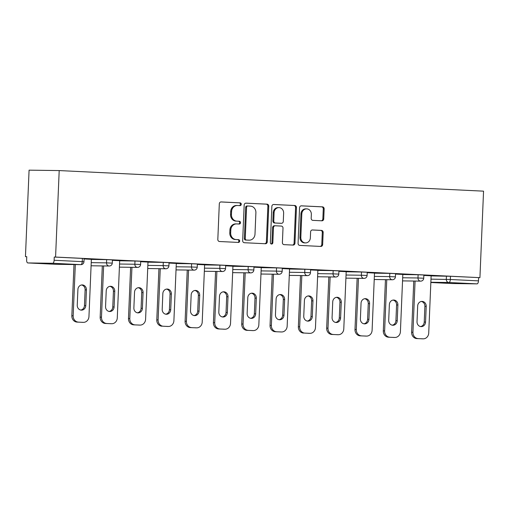 <?xml version="1.0" encoding="UTF-8"?>
<svg xmlns="http://www.w3.org/2000/svg" width="509" height="509" viewBox="0 0 509 509"><rect width="100%" height="100%" fill="white"/><g stroke="black" fill="none" stroke-linecap="round" stroke-linejoin="round"><path stroke-width="0.76" d="M241.291 204.3A1.387 1.247 90.8 0 0 240.108 202.856L221.173 201.933A1.979 1.781 90.8 0 0 219.309 203.829L217.82 239.446A1.979 1.781 90.8 0 0 219.519 241.514L238.447 242.43A1.387 1.247 90.8 0 0 238.562 239.663L236.112 239.542A6.337 5.707 90.8 0 1 230.679 232.937L230.8 229.966A6.337 5.707 90.8 0 1 236.59 223.903A6.337 5.707 90.8 0 1 236.768 223.909L239.217 224.03A1.387 1.247 90.8 0 0 239.332 221.256L236.882 221.141A6.337 5.707 90.8 0 1 231.449 214.531L231.576 211.559A6.337 5.707 90.8 0 1 237.359 205.502A6.337 5.707 90.8 0 1 237.538 205.502L239.987 205.623A1.387 1.247 90.8 0 0 241.291 204.3M239.37 205.591A1.387 1.247 90.8 0 0 239.23 202.843L220.861 201.952M237.83 242.405A1.387 1.247 90.8 0 0 237.684 239.65L236.112 239.542M238.6 223.998A1.387 1.247 90.8 0 0 238.454 221.243L236.882 221.141M321.873 220.804A1.979 1.781 90.8 0 0 323.737 218.908L324.157 208.913A1.979 1.781 90.8 0 0 322.458 206.851L301.436 205.833A1.979 1.781 90.8 0 0 299.572 207.723L298.077 243.347A1.979 1.781 90.8 0 0 299.776 245.408L320.797 246.432A1.979 1.781 90.8 0 0 322.661 244.536L323.17 232.467A1.979 1.781 90.8 0 0 321.472 230.399L312.475 229.966A1.979 1.781 90.8 0 0 310.611 231.856L310.356 237.843A5.3 4.772 90.8 0 1 305.521 242.908A5.3 4.772 90.8 0 1 300.825 237.379L301.812 213.926A5.3 4.772 90.8 0 1 306.647 208.862A5.3 4.772 90.8 0 1 311.343 214.391L311.177 218.297A1.979 1.781 90.8 0 0 312.876 220.365L321.873 220.804M479.923 277.659L55.576 257.064L59.197 170.572L483.55 191.161L479.923 277.659L450.478 276.272L450.338 279.498L478.473 280.866L478.606 277.64M268.752 206.228A1.979 1.781 90.8 0 0 267.053 204.16L246.032 203.142A1.979 1.781 90.8 0 0 244.167 205.032L242.672 240.655A1.979 1.781 90.8 0 0 244.371 242.723L265.393 243.741A1.979 1.781 90.8 0 0 267.257 241.851L268.752 206.228L267.874 206.215A1.979 1.781 90.8 0 0 266.175 204.147L245.713 203.155M273.734 204.484L294.756 205.509A1.979 1.781 90.8 0 1 296.454 207.57L294.959 243.194A1.979 1.781 90.8 0 1 293.095 245.083L284.098 244.651A1.979 1.781 90.8 0 1 282.4 242.583L283.004 228.134A1.979 1.781 90.8 0 0 281.305 226.072L275.337 225.78A1.979 1.781 90.8 0 0 273.473 227.676L272.843 242.717A1.387 1.247 90.8 0 1 270.349 242.596L271.87 206.38A1.979 1.781 90.8 0 1 273.734 204.484L273.619 204.484M59.197 170.572L29.077 170.159L25.45 256.651L26.767 256.714M52.675 263.274L27.823 262.937L55.958 264.305L80.81 264.642L52.675 263.274A3.029 1.317 -87.2 0 0 54.119 260.271L82.254 261.639L82.388 258.413L54.259 257.045L54.119 260.271M27.823 262.937A3.029 1.317 -87.2 0 1 27.804 262.937A3.029 1.317 -87.2 0 1 26.633 259.895L26.767 256.67L25.45 256.651M452.17 283.532A3.029 1.317 92.8 0 1 452.151 283.532L430.843 282.501L452.17 283.532L477.028 283.869L448.893 282.508L430.856 282.26M91.353 259.329L84.08 258.947M431.123 275.916L450.478 276.272M55.576 257.064L54.259 257.045M82.388 258.413L84.1 258.521L83.96 261.747L82.254 261.639A3.029 1.317 -87.2 0 1 80.81 264.642A3.029 2.723 90.8 0 0 80.893 264.642A3.029 3.029 0 0 0 83.96 261.747M418.118 274.752L423.87 275.006L423.73 278.232L417.984 277.978L418.118 274.752L402.81 274.542M389.805 273.378L395.55 273.632L395.417 276.858L389.671 276.603L389.805 273.378L374.49 273.168M361.492 272.003L367.237 272.258L367.104 275.484L361.358 275.229L361.492 272.003L346.177 271.793M333.179 270.629L338.924 270.883L338.79 274.109L333.045 273.855L333.179 270.629L317.864 270.419M304.866 269.255L310.611 269.509L310.477 272.735L304.726 272.48L304.866 269.255L289.551 269.045M276.552 267.88L282.298 268.135L282.164 271.361L276.412 271.106L276.552 267.88L261.238 267.67M248.233 266.506L253.985 266.761L253.845 269.986L248.099 269.732L248.233 266.506L232.925 266.296M219.92 265.132L225.665 265.393L225.532 268.618L219.786 268.358L219.92 265.132L204.605 264.922M191.607 263.757L197.352 264.018L197.218 267.244L191.473 266.983L191.607 263.757L176.292 263.547M163.294 262.383L169.039 262.644L168.905 265.87L163.16 265.609L163.294 262.383L147.979 262.173M134.98 261.009L140.726 261.27L140.592 264.495L134.84 264.235L134.98 261.009L119.666 260.799M106.661 259.635L112.413 259.895L112.279 263.121L106.527 262.86L106.661 259.635L91.353 259.425M119.672 260.703L112.394 260.322M147.985 262.078L140.707 261.696M161.983 326.212A6.057 5.453 -89.2 0 1 156.791 319.9L158.108 319.919A6.057 5.453 90.8 0 0 163.3 326.231L168.199 326.466A6.057 5.453 90.8 0 0 168.371 326.473A6.057 5.453 90.8 0 0 173.9 320.683L176.299 263.427L177.024 263.458L169.02 263.07M204.612 264.826L197.333 264.445M232.925 266.201L225.652 265.819M261.238 267.575L253.966 267.193M289.557 268.949L282.279 268.567M303.555 333.083A6.057 5.453 -89.2 0 1 298.363 326.772L299.68 326.791A6.057 5.453 90.8 0 0 304.872 333.102L309.771 333.338A6.057 5.453 90.8 0 0 309.943 333.344A6.057 5.453 90.8 0 0 315.472 327.554L317.87 270.298L318.596 270.33L310.592 269.942M346.184 271.698L338.905 271.316M374.497 273.066L367.218 272.69M402.81 274.44L395.538 274.065M431.123 275.814L423.851 275.439M478.473 280.866A3.029 1.317 92.8 0 1 477.028 283.869M236.66 205.496A6.337 5.707 90.8 0 0 236.481 205.49A6.337 5.707 90.8 0 0 230.698 211.547L231.576 211.559M236.004 221.129A6.337 5.707 90.8 0 1 230.571 214.518L230.698 211.547M235.89 223.896A6.337 5.707 90.8 0 0 235.712 223.89A6.337 5.707 90.8 0 0 229.922 229.953L230.8 229.966M235.234 239.529A6.337 5.707 90.8 0 1 229.801 232.925L229.922 229.953M264.826 243.716A1.979 1.781 90.8 0 0 266.379 241.839L267.874 206.215M247.87 206.005A1.387 1.247 90.8 0 0 246.566 207.328L245.255 238.6A1.387 1.247 90.8 0 0 246.445 240.044L249.028 240.172A6.337 5.707 90.8 0 0 249.206 240.178A6.337 5.707 90.8 0 0 254.996 234.115L255.893 212.743A6.337 5.707 90.8 0 0 250.453 206.132L247.87 206.005M247.794 206.005L246.992 205.992A1.387 1.247 90.8 0 0 245.688 207.322L246.566 207.328M248.507 240.165A6.337 5.707 90.8 0 1 248.328 240.165A6.337 5.707 90.8 0 1 248.15 240.159L245.567 240.032A1.387 1.247 90.8 0 1 244.377 238.587L245.688 207.322M273.416 204.503L294.756 205.509M292.529 245.058A1.979 1.781 90.8 0 0 294.081 243.181L295.576 207.557A1.979 1.781 90.8 0 0 293.878 205.496M275.229 225.78L274.459 225.767A1.979 1.781 90.8 0 0 272.595 227.663L271.965 242.704L272.843 242.717M271.138 243.945A1.387 1.247 90.8 0 0 271.965 242.704M283.634 213.144A5.3 4.772 90.8 0 0 278.938 207.615A5.3 4.772 90.8 0 0 274.103 212.686L273.759 220.944A1.979 1.781 90.8 0 0 275.452 223.012L281.426 223.298A1.979 1.781 90.8 0 0 283.29 221.409L283.634 213.144M278.938 207.615L278.06 207.602A5.3 4.772 90.8 0 0 273.225 212.673L274.103 212.686M280.656 223.292A1.979 1.781 90.8 0 1 280.542 223.292L274.574 222.999A1.979 1.781 90.8 0 1 272.875 220.931L273.225 212.673M306.647 208.862L305.769 208.849A5.3 4.772 90.8 0 0 300.934 213.92L301.812 213.926M305.521 242.908L304.643 242.895A5.3 4.772 90.8 0 1 299.947 237.366L300.934 213.92M320.231 246.401A1.979 1.781 90.8 0 0 321.783 244.524L322.292 232.454A1.979 1.781 90.8 0 0 320.594 230.386L312.163 229.979M321.306 220.772A1.979 1.781 90.8 0 0 322.859 218.895L323.279 208.906A1.979 1.781 90.8 0 0 321.58 206.839L301.124 205.846M77.037 322.089L83.26 322.343L77.037 322.089A6.057 5.453 -89.2 0 1 71.845 315.777L73.996 264.553M82.28 322.331A6.057 5.453 -89.2 0 1 82.114 322.331A6.057 5.453 -89.2 0 1 81.943 322.324M81.58 284.97A4.74 4.269 -89.2 0 1 85.118 289.856L84.462 305.578A4.74 4.269 -89.2 0 1 80.791 310.07M71.845 315.777L73.169 315.796L75.313 264.572M73.169 315.796A6.057 5.453 90.8 0 0 78.354 322.108M83.26 322.343A6.057 5.453 90.8 0 0 83.431 322.35A6.057 5.453 90.8 0 0 88.954 316.56L91.359 259.304M77.909 289.456A4.74 4.269 -89.2 0 1 82.235 284.925A4.74 4.269 -89.2 0 1 86.435 289.875L85.779 305.597A4.74 4.269 -89.2 0 1 81.446 310.134A4.74 4.269 -89.2 0 1 77.247 305.184L77.909 289.456M105.357 323.463L111.573 323.718L105.357 323.463A6.057 5.453 -89.2 0 1 100.165 317.152L102.309 265.927M110.599 323.705A6.057 5.453 -89.2 0 1 110.428 323.705A6.057 5.453 -89.2 0 1 110.256 323.699M109.893 286.344A4.74 4.269 -89.2 0 1 113.437 291.231L112.775 306.952A4.74 4.269 -89.2 0 1 109.104 311.444M100.165 317.152L101.482 317.171L103.626 265.946M101.482 317.171A6.057 5.453 90.8 0 0 106.674 323.482M111.573 323.718A6.057 5.453 90.8 0 0 111.745 323.724A6.057 5.453 90.8 0 0 117.274 317.934L119.672 260.678M106.222 290.83A4.74 4.269 -89.2 0 1 110.548 286.3A4.74 4.269 -89.2 0 1 114.754 291.243L114.092 306.972A4.74 4.269 -89.2 0 1 109.766 311.508A4.74 4.269 -89.2 0 1 105.56 306.558L106.222 290.83M133.67 324.837L139.886 325.092L133.67 324.837A6.057 5.453 -89.2 0 1 128.478 318.526L130.622 267.301M138.912 325.079A6.057 5.453 -89.2 0 1 138.741 325.079A6.057 5.453 -89.2 0 1 138.569 325.073M138.206 287.719A4.74 4.269 -89.2 0 1 141.75 292.605L141.088 308.327A4.74 4.269 -89.2 0 1 137.417 312.819M128.478 318.526L129.795 318.545L131.939 267.314M129.795 318.545A6.057 5.453 90.8 0 0 134.987 324.857M139.886 325.092A6.057 5.453 90.8 0 0 140.058 325.098A6.057 5.453 90.8 0 0 145.587 319.308L147.985 262.052M134.535 292.204A4.74 4.269 -89.2 0 1 138.868 287.674A4.74 4.269 -89.2 0 1 143.067 292.618L142.405 308.346A4.74 4.269 -89.2 0 1 138.079 312.882A4.74 4.269 -89.2 0 1 133.873 307.932L134.535 292.204M156.791 319.9L158.935 268.676M167.226 326.454A6.057 5.453 -89.2 0 1 167.054 326.454A6.057 5.453 -89.2 0 1 166.882 326.447M166.519 289.093A4.74 4.269 -89.2 0 1 170.063 293.979L169.402 309.701A4.74 4.269 -89.2 0 1 165.73 314.193M158.108 319.919L160.252 268.688M168.199 326.466L163.3 326.231M162.848 293.578A4.74 4.269 -89.2 0 1 167.181 289.048A4.74 4.269 -89.2 0 1 171.38 293.992L170.719 309.72A4.74 4.269 -89.2 0 1 166.392 314.257A4.74 4.269 -89.2 0 1 162.193 309.307L162.848 293.578M190.296 327.586L196.512 327.841L190.296 327.586A6.057 5.453 -89.2 0 1 185.104 321.274L187.255 270.05M195.539 327.828A6.057 5.453 -89.2 0 1 195.367 327.828A6.057 5.453 -89.2 0 1 195.195 327.821M194.832 290.467A4.74 4.269 -89.2 0 1 198.376 295.354L197.715 311.075A4.74 4.269 -89.2 0 1 194.05 315.567M185.104 321.274L186.421 321.294L188.572 270.063M186.421 321.294A6.057 5.453 90.8 0 0 191.613 327.605M196.512 327.841A6.057 5.453 90.8 0 0 196.684 327.847A6.057 5.453 90.8 0 0 202.213 322.057L204.612 264.801M191.161 294.953A4.74 4.269 -89.2 0 1 195.494 290.423A4.74 4.269 -89.2 0 1 199.693 295.366L199.038 311.094A4.74 4.269 -89.2 0 1 194.705 315.631A4.74 4.269 -89.2 0 1 190.506 310.681L191.161 294.953M218.609 328.96L224.832 329.215L218.609 328.96A6.057 5.453 -89.2 0 1 213.417 322.649L215.568 271.424M223.852 329.202A6.057 5.453 -89.2 0 1 223.68 329.202A6.057 5.453 -89.2 0 1 223.508 329.196M223.146 291.842A4.74 4.269 -89.2 0 1 226.69 296.728L226.034 312.45A4.74 4.269 -89.2 0 1 222.363 316.935M213.417 322.649L214.734 322.668L216.885 271.437M214.734 322.668A6.057 5.453 90.8 0 0 219.926 328.979M224.832 329.215A6.057 5.453 90.8 0 0 224.997 329.221A6.057 5.453 90.8 0 0 230.526 323.431L232.925 266.175M219.481 296.327A4.74 4.269 -89.2 0 1 223.807 291.797A4.74 4.269 -89.2 0 1 228.007 296.741L227.351 312.469A4.74 4.269 -89.2 0 1 223.018 317.005A4.74 4.269 -89.2 0 1 218.819 312.055L219.481 296.327M246.922 330.335L253.145 330.589L246.922 330.335A6.057 5.453 -89.2 0 1 241.73 324.023L243.881 272.799M252.165 330.576A6.057 5.453 -89.2 0 1 252 330.576A6.057 5.453 -89.2 0 1 251.828 330.57M251.465 293.216A4.74 4.269 -89.2 0 1 255.003 298.102L254.347 313.824A4.74 4.269 -89.2 0 1 250.676 318.31M241.73 324.023L243.054 324.042L245.198 272.811M243.054 324.042A6.057 5.453 90.8 0 0 248.246 330.354M253.145 330.589A6.057 5.453 90.8 0 0 253.317 330.596A6.057 5.453 90.8 0 0 258.839 324.806L261.244 267.549M247.794 297.701A4.74 4.269 -89.2 0 1 252.12 293.165A4.74 4.269 -89.2 0 1 256.32 298.115L255.664 313.843A4.74 4.269 -89.2 0 1 251.331 318.379A4.74 4.269 -89.2 0 1 247.132 313.429L247.794 297.701M275.242 331.709L281.458 331.963L275.242 331.709A6.057 5.453 -89.2 0 1 270.05 325.397L272.194 274.173M280.484 331.951A6.057 5.453 -89.2 0 1 280.313 331.951A6.057 5.453 -89.2 0 1 280.141 331.944M279.778 294.59A4.74 4.269 -89.2 0 1 283.322 299.477L282.66 315.198A4.74 4.269 -89.2 0 1 278.989 319.684M270.05 325.397L271.367 325.416L273.511 274.186M271.367 325.416A6.057 5.453 90.8 0 0 276.559 331.728M281.458 331.963A6.057 5.453 90.8 0 0 281.63 331.97A6.057 5.453 90.8 0 0 287.159 326.18L289.557 268.924M276.107 299.076A4.74 4.269 -89.2 0 1 280.434 294.539A4.74 4.269 -89.2 0 1 284.639 299.489L283.977 315.217A4.74 4.269 -89.2 0 1 279.651 319.754A4.74 4.269 -89.2 0 1 275.445 314.804L276.107 299.076M298.363 326.772L300.507 275.547M308.798 333.325A6.057 5.453 -89.2 0 1 308.626 333.325A6.057 5.453 -89.2 0 1 308.454 333.319M308.091 295.964A4.74 4.269 -89.2 0 1 311.635 300.844L310.974 316.573A4.74 4.269 -89.2 0 1 307.302 321.058M299.68 326.791L301.824 275.56M309.771 333.338L304.872 333.102M304.42 300.45A4.74 4.269 -89.2 0 1 308.753 295.914A4.74 4.269 -89.2 0 1 312.952 300.864L312.291 316.592A4.74 4.269 -89.2 0 1 307.964 321.128A4.74 4.269 -89.2 0 1 303.758 316.178L304.42 300.45M331.868 334.458L338.084 334.712L331.868 334.458A6.057 5.453 -89.2 0 1 326.676 328.146L328.82 276.915M337.111 334.699A6.057 5.453 -89.2 0 1 336.939 334.699A6.057 5.453 -89.2 0 1 336.767 334.693M336.404 297.339A4.74 4.269 -89.2 0 1 339.948 302.219L339.287 317.947A4.74 4.269 -89.2 0 1 335.616 322.432M326.676 328.146L327.993 328.159L330.144 276.934M327.993 328.159A6.057 5.453 90.8 0 0 333.185 334.477M338.084 334.712A6.057 5.453 90.8 0 0 338.256 334.718A6.057 5.453 90.8 0 0 343.785 328.929L346.184 271.672M332.733 301.824A4.74 4.269 -89.2 0 1 337.066 297.288A4.74 4.269 -89.2 0 1 341.265 302.238L340.604 317.966A4.74 4.269 -89.2 0 1 336.277 322.502A4.74 4.269 -89.2 0 1 332.078 317.552L332.733 301.824M360.181 335.832L366.397 336.086L360.181 335.832A6.057 5.453 -89.2 0 1 354.989 329.52L357.14 278.289M365.424 336.074A6.057 5.453 -89.2 0 1 365.252 336.074A6.057 5.453 -89.2 0 1 365.08 336.067M364.718 298.713A4.74 4.269 -89.2 0 1 368.261 303.593L367.606 319.321A4.74 4.269 -89.2 0 1 363.935 323.807M354.989 329.52L356.306 329.533L358.457 278.308M356.306 329.533A6.057 5.453 90.8 0 0 361.498 335.851M366.397 336.086A6.057 5.453 90.8 0 0 366.569 336.093A6.057 5.453 90.8 0 0 372.098 330.303L374.497 273.047M361.046 303.199A4.74 4.269 -89.2 0 1 365.379 298.662A4.74 4.269 -89.2 0 1 369.579 303.612L368.923 319.34A4.74 4.269 -89.2 0 1 364.59 323.877A4.74 4.269 -89.2 0 1 360.391 318.927L361.046 303.199M388.494 337.206L394.717 337.461L388.494 337.206A6.057 5.453 -89.2 0 1 383.302 330.895L385.453 279.664M393.737 337.448A6.057 5.453 -89.2 0 1 393.565 337.448A6.057 5.453 -89.2 0 1 393.4 337.442M393.031 300.087A4.74 4.269 -89.2 0 1 396.575 304.967L395.919 320.695A4.74 4.269 -89.2 0 1 392.248 325.181M383.302 330.895L384.619 330.907L386.77 279.683M384.619 330.907A6.057 5.453 90.8 0 0 389.811 337.225M394.717 337.461A6.057 5.453 90.8 0 0 394.882 337.467A6.057 5.453 90.8 0 0 400.411 331.677L402.81 274.415M389.366 304.573A4.74 4.269 -89.2 0 1 393.692 300.036A4.74 4.269 -89.2 0 1 397.892 304.986L397.236 320.715A4.74 4.269 -89.2 0 1 392.903 325.251A4.74 4.269 -89.2 0 1 388.704 320.301L389.366 304.573M416.807 338.58L423.03 338.835L416.807 338.58A6.057 5.453 -89.2 0 1 411.622 332.269L413.766 281.038M422.056 338.822A6.057 5.453 -89.2 0 1 421.885 338.822A6.057 5.453 -89.2 0 1 421.713 338.816M421.35 301.462A4.74 4.269 -89.2 0 1 424.888 306.342L424.232 322.07A4.74 4.269 -89.2 0 1 420.561 326.555M411.622 332.269L412.939 332.282L415.083 281.057M412.939 332.282A6.057 5.453 90.8 0 0 418.131 338.6M423.03 338.835A6.057 5.453 90.8 0 0 423.202 338.841A6.057 5.453 90.8 0 0 428.724 333.051L431.129 275.789M417.679 305.947A4.74 4.269 -89.2 0 1 422.006 301.411A4.74 4.269 -89.2 0 1 426.211 306.361L425.549 322.089A4.74 4.269 -89.2 0 1 421.217 326.625A4.74 4.269 -89.2 0 1 417.017 321.675L417.679 305.947M239.23 202.843L240.108 202.856M237.684 239.65L238.562 239.663M238.454 221.243L239.332 221.256M27.804 262.937L55.933 264.305A3.029 1.317 -87.2 0 0 55.933 264.305A3.029 1.317 -87.2 0 0 55.958 264.305A3.029 2.723 90.8 0 0 56.124 264.305M430.989 279.142L450.338 279.498A3.029 1.317 92.8 0 1 448.893 282.508A3.029 2.723 -89.2 0 1 446.298 279.352L446.438 276.126M91.213 262.65L106.527 262.86A3.029 2.723 -89.2 0 0 109.123 266.016A3.029 2.723 90.8 0 0 109.212 266.016A3.029 3.029 0 0 0 112.279 263.121M119.532 264.025L134.84 264.235A3.029 2.723 -89.2 0 0 137.436 267.39A3.029 2.723 90.8 0 0 137.525 267.39A3.029 3.029 0 0 0 140.592 264.495M147.845 265.399L163.16 265.609A3.029 2.723 -89.2 0 0 165.756 268.765A3.029 2.723 90.8 0 0 165.839 268.765A3.029 3.029 0 0 0 168.905 265.87M176.159 266.773L191.473 266.983A3.029 2.723 -89.2 0 0 194.069 270.139A3.029 2.723 90.8 0 0 194.152 270.139A3.029 3.029 0 0 0 197.218 267.244M204.472 268.148L219.786 268.358A3.029 2.723 -89.2 0 0 222.382 271.513A3.029 2.723 90.8 0 0 222.465 271.513A3.029 3.029 0 0 0 225.532 268.618M232.785 269.522L248.099 269.732A3.029 2.723 -89.2 0 0 250.695 272.888A3.029 2.723 90.8 0 0 250.784 272.888A3.029 3.029 0 0 0 253.845 269.986M261.098 270.896L276.412 271.106A3.029 2.723 -89.2 0 0 279.008 274.262A3.029 2.723 90.8 0 0 279.097 274.262A3.029 3.029 0 0 0 282.164 271.361M289.417 272.27L304.726 272.48A3.029 2.723 -89.2 0 0 307.321 275.636A3.029 2.723 90.8 0 0 307.411 275.636A3.029 3.029 0 0 0 310.477 272.735M317.731 273.645L333.045 273.855A3.029 2.723 -89.2 0 0 335.641 277.011A3.029 2.723 90.8 0 0 335.724 277.011A3.029 3.029 0 0 0 338.79 274.109M346.044 275.019L361.358 275.229A3.029 2.723 -89.2 0 0 363.954 278.385A3.029 2.723 90.8 0 0 364.037 278.385A3.029 3.029 0 0 0 367.104 275.484M374.357 276.393L389.671 276.603A3.029 2.723 -89.2 0 0 392.267 279.759A3.029 2.723 90.8 0 0 392.35 279.759A3.029 3.029 0 0 0 395.417 276.858M402.67 277.768L417.984 277.978A3.029 2.723 -89.2 0 0 420.58 281.133A3.029 2.723 90.8 0 0 420.669 281.133A3.029 3.029 0 0 0 423.73 278.232M230.571 214.518L231.449 214.531M229.801 232.925L230.679 232.937M266.379 241.839L267.257 241.851M266.175 204.147L267.053 204.16M244.377 238.587L245.255 238.6M245.567 240.032L246.445 240.044M248.15 240.159L249.028 240.172M295.576 207.557L296.454 207.57M294.081 243.181L294.959 243.194M272.595 227.663L273.473 227.676M272.875 220.931L273.759 220.944M274.574 222.999L275.452 223.012M280.542 223.292L281.426 223.298M299.947 237.366L300.825 237.379M320.594 230.386L321.472 230.399M322.292 232.454L323.17 232.467M321.783 244.524L322.661 244.536M321.58 206.839L322.458 206.851M323.279 208.906L324.157 208.913M322.859 218.895L323.737 218.908M85.118 289.856L86.435 289.875M84.462 305.578L85.779 305.597M113.437 291.231L114.754 291.243M112.775 306.952L114.092 306.972M141.75 292.605L143.067 292.618M141.088 308.327L142.405 308.346M170.063 293.979L171.38 293.992M169.402 309.701L170.719 309.72M198.376 295.354L199.693 295.366M197.715 311.075L199.038 311.094M226.69 296.728L228.007 296.741M226.034 312.45L227.351 312.469M255.003 298.102L256.32 298.115M254.347 313.824L255.664 313.843M283.322 299.477L284.639 299.489M282.66 315.198L283.977 315.217M311.635 300.844L312.952 300.864M310.974 316.573L312.291 316.592M339.948 302.219L341.265 302.238M339.287 317.947L340.604 317.966M368.261 303.593L369.579 303.612M367.606 319.321L368.923 319.34M396.575 304.967L397.892 304.986M395.919 320.695L397.236 320.715M424.888 306.342L426.211 306.361M424.232 322.07L425.549 322.089M55.933 264.305A3.029 3.029 0 0 0 56.041 264.305L80.893 264.642M91.086 265.774L109.212 266.016M119.399 267.149L137.525 267.39M147.712 268.523L165.839 268.765M176.025 269.897L194.152 270.139M204.344 271.272L222.465 271.513M232.658 272.646L250.784 272.888M260.971 274.02L279.097 274.262M289.284 275.394L307.411 275.636M317.597 276.762L335.724 277.011M345.91 278.137L364.037 278.385M374.23 279.511L392.35 279.759M402.543 280.885L420.669 281.133M236.481 205.49L237.359 205.502M235.712 223.89L236.59 223.903M246.954 205.992L247.832 206.005M248.328 240.165L249.206 240.178M274.402 225.767L275.28 225.78M280.599 223.292L281.477 223.305M82.114 322.331L83.431 322.35M110.428 323.705L111.745 323.724M138.741 325.079L140.058 325.098M167.054 326.454L168.371 326.473M195.367 327.828L196.684 327.847M223.68 329.202L224.997 329.221M252 330.576L253.317 330.596M280.313 331.951L281.63 331.97M308.626 333.325L309.943 333.344M336.939 334.699L338.256 334.718M365.252 336.074L366.569 336.093M393.565 337.448L394.882 337.467M421.885 338.822L423.202 338.841"/></g></svg>
